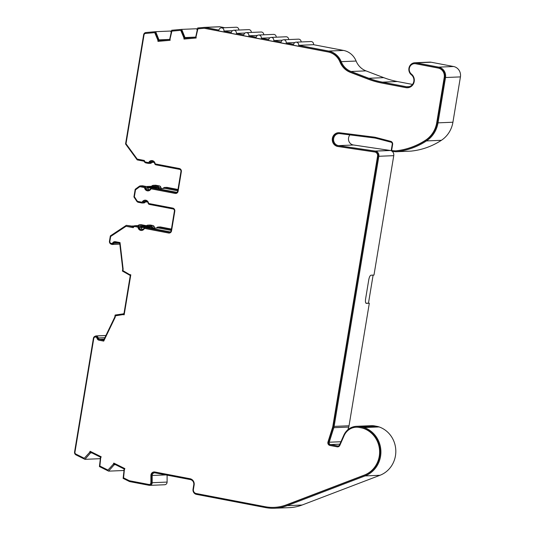 <?xml version="1.0" encoding="UTF-8"?>
<svg xmlns="http://www.w3.org/2000/svg" width="535" height="535" viewBox="0 0 535 535"><rect width="100%" height="100%" fill="white"/><g stroke="black" fill="none" stroke-linecap="round" stroke-linejoin="round"><path stroke-width="0.8" d="M143.54 202.223A2.682 2.528 87.6 0 1 148.108 203.099A1.786 1.685 -92.4 0 0 149.459 204.444L173.046 208.958A1.786 1.685 87.6 0 1 174.417 211.037L171.167 230.679A1.786 1.685 87.6 0 1 169.214 232.123L145.62 227.609A1.786 1.685 -92.4 0 0 143.922 228.371A2.682 2.528 87.6 0 1 139.361 227.495A1.786 1.685 -92.4 0 0 138.01 226.151L135.696 225.71A2.682 2.528 -92.4 0 0 133.289 226.659L126.32 225.329L110.344 235.902L109.441 241.352A2.682 2.528 -92.4 0 0 113.942 243.305A1.786 1.685 87.6 0 1 115.64 242.536L119.72 243.318L122.742 269.072L122.408 271.058L130.273 275.512L123.939 313.771L115.132 315.035L114.804 317.021L103.703 340.093L99.617 339.31A1.786 1.685 87.6 0 1 98.273 337.966A2.682 2.528 -92.4 0 0 93.424 338.127L74.572 451.988A2.682 2.528 -92.4 0 0 75.997 454.89L84.904 459.331L90.97 452.436L100.513 457.198L99.43 466.573L108.592 471.141L114.657 464.253L124.2 469.014L123.117 478.37L129.236 481.42A2.682 2.528 -92.4 0 0 129.865 481.634L149.232 485.339A2.682 2.528 -92.4 0 0 152.194 482.71L152.187 475.488A2.682 2.528 87.6 0 1 155.157 472.86L190.34 479.587A4.467 4.213 87.6 0 1 193.764 484.784L193.035 489.184A4.467 4.213 -92.4 0 0 196.459 494.373L265.454 507.575A44.706 42.138 -92.4 0 0 274.609 508.25A44.706 42.138 -92.4 0 0 287.181 505.649L365.064 475.916A25.573 24.108 -92.4 0 0 380.907 451.493A25.573 24.108 -92.4 0 0 364.208 427.552A15.682 14.779 -92.4 0 0 362.222 427.017L359.734 426.542A15.682 14.779 -92.4 0 0 356.517 426.308A15.682 14.779 -92.4 0 0 343.771 435.289L339.531 444.933A1.786 1.685 87.6 0 1 337.712 445.929L330.536 444.558A1.786 1.685 87.6 0 1 329.232 442.224L333.82 427.686A8.941 8.426 -92.4 0 0 334.128 426.402L378.84 156.28A4.467 4.213 -92.4 0 0 375.583 151.124L338.642 145.627A6.045 5.698 87.6 0 1 333.559 139.401A6.045 5.698 87.6 0 1 339.003 133.583A6.045 5.698 87.6 0 1 339.738 133.603L374.219 137.95A17.882 16.852 87.6 0 1 375.222 138.11A17.882 16.852 87.6 0 1 376.259 138.344L390.978 142.183A1.786 1.685 87.6 0 1 392.249 144.236L391.386 149.425A1.786 1.685 -92.4 0 0 392.944 151.525L396.04 151.746A75.194 70.881 -92.4 0 0 426.469 140.926A26.824 25.285 -92.4 0 0 438.011 122.849L445.515 77.521A8.941 8.426 -92.4 0 0 438.673 67.136L416.257 62.849A6.708 6.32 -92.4 0 0 414.886 62.749A6.708 6.32 -92.4 0 0 409.121 67.443A6.708 6.32 -92.4 0 0 411.382 74.8A6.708 6.32 87.6 0 1 413.642 82.156A6.708 6.32 87.6 0 1 407.884 86.857A6.708 6.32 87.6 0 1 406.513 86.757L382.458 82.149A89.405 84.276 87.6 0 1 368.842 78.277L351.067 71.496A17.882 16.852 87.6 0 1 341.216 61.665A17.882 16.852 -92.4 0 0 328.644 51.059L298.637 45.321A2.682 2.528 -92.4 0 0 296.029 42.165A2.682 2.528 -92.4 0 0 293.655 44.365L286.178 42.934A2.682 2.528 -92.4 0 0 283.577 39.777A2.682 2.528 -92.4 0 0 281.203 41.984L273.726 40.553A2.682 2.528 -92.4 0 0 271.125 37.396A2.682 2.528 -92.4 0 0 268.751 39.603L261.274 38.172A2.682 2.528 -92.4 0 0 258.673 35.016A2.682 2.528 -92.4 0 0 256.292 37.216L248.822 35.791A2.682 2.528 -92.4 0 0 246.22 32.635A2.682 2.528 -92.4 0 0 243.84 34.835L236.37 33.404A2.682 2.528 -92.4 0 0 233.768 30.248A2.682 2.528 -92.4 0 0 231.387 32.454L223.918 31.023A2.682 2.528 -92.4 0 0 221.316 27.867A2.682 2.528 -92.4 0 0 218.935 30.074L205.065 27.419A2.682 2.528 -92.4 0 0 204.403 27.385L197.676 27.98L195.696 37.162L185.204 38.092L181.726 29.371L171.655 30.261L169.669 39.463L159.183 40.392L155.698 31.672L145.915 32.541A2.682 2.528 -92.4 0 0 143.648 34.735L125.564 143.989L137.201 159.898L144.122 161.222A2.682 2.528 -92.4 0 0 146.062 162.954L148.402 163.402A1.786 1.685 -92.4 0 0 150.094 162.633A2.682 2.528 87.6 0 1 154.662 163.509A1.786 1.685 -92.4 0 0 156.013 164.854L179.599 169.368A1.786 1.685 87.6 0 1 180.97 171.447L177.72 191.089A1.786 1.685 87.6 0 1 175.768 192.533L152.174 188.019A1.786 1.685 -92.4 0 0 150.482 188.781A2.682 2.528 87.6 0 1 145.915 187.912A1.786 1.685 -92.4 0 0 144.564 186.561L141.1 185.899A2.682 2.528 -92.4 0 0 139.214 186.334L135.188 189.31L133.924 196.934L136.746 201.213A2.682 2.528 -92.4 0 0 138.384 202.324L141.849 202.992A1.786 1.685 -92.4 0 0 143.54 202.223L145.186 202.156A1.786 1.685 87.6 0 1 143.855 202.946L142.216 203.019M146.363 201.147A2.682 2.528 -92.4 0 0 145.186 202.156M152.916 161.557A2.682 2.528 -92.4 0 0 151.739 162.566A1.786 1.685 87.6 0 1 150.409 163.356L148.77 163.429M373.865 137.08A18.778 17.695 87.6 0 1 374.921 137.248A18.778 17.695 87.6 0 1 376.011 137.495L390.731 141.334A2.682 2.528 87.6 0 1 392.63 144.417L391.767 149.606A0.896 0.843 -92.4 0 0 392.55 150.656L395.579 150.87A74.305 70.038 -92.4 0 0 425.572 140.183A25.927 24.443 -92.4 0 0 436.734 122.709L444.237 77.388A8.045 7.584 -92.4 0 0 438.078 68.039L415.662 63.752A5.811 5.477 -92.4 0 0 414.471 63.658A5.811 5.477 -92.4 0 0 409.482 67.731A5.811 5.477 -92.4 0 0 411.442 74.104A7.597 7.162 87.6 0 1 414.003 82.444A7.597 7.162 87.6 0 1 407.476 87.767A7.597 7.162 87.6 0 1 405.918 87.653L381.863 83.052A90.301 85.118 87.6 0 1 368.113 79.14L350.338 72.359A18.778 17.695 87.6 0 1 339.992 62.033A16.986 16.01 -92.4 0 0 328.055 51.962L204.47 28.315A1.786 1.685 -92.4 0 0 204.029 28.295L197.903 28.836L196.057 36.721L196.158 37.998L183.993 39.075L183.886 37.798L180.75 30.334L171.882 31.124L170.03 39.022L170.137 40.299L157.965 41.376L157.858 40.098L154.729 32.635L145.547 33.451A1.786 1.685 -92.4 0 0 144.029 34.915L126.013 143.775L137.221 159.096L144.37 160.467A1.786 1.685 -92.4 0 0 145.761 162.092L148.101 162.54A0.896 0.843 -92.4 0 0 148.951 162.158A3.578 3.37 87.6 0 1 155.036 163.322A0.896 0.843 -92.4 0 0 155.705 163.998L179.299 168.512A2.682 2.528 87.6 0 1 181.352 171.628L178.101 191.269A2.682 2.528 87.6 0 1 175.172 193.429L151.586 188.915A0.896 0.843 -92.4 0 0 150.736 189.296A3.578 3.37 87.6 0 1 144.644 188.133A0.896 0.843 -92.4 0 0 143.975 187.464L140.511 186.795A1.786 1.685 -92.4 0 0 139.247 187.089L135.515 189.851L134.372 196.746L136.993 200.725A1.786 1.685 -92.4 0 0 138.077 201.468L141.548 202.13A0.896 0.843 -92.4 0 0 142.397 201.748A3.578 3.37 87.6 0 1 148.483 202.912A0.896 0.843 -92.4 0 0 149.151 203.581L172.745 208.095A2.682 2.528 87.6 0 1 174.798 211.211L171.548 230.859A2.682 2.528 87.6 0 1 168.619 233.019L145.032 228.505A0.896 0.843 -92.4 0 0 144.182 228.886A3.578 3.37 87.6 0 1 138.09 227.723A0.896 0.843 -92.4 0 0 137.421 227.047L135.108 226.606A1.786 1.685 -92.4 0 0 133.262 227.669L126.046 226.285L110.665 236.47L109.829 241.532A1.786 1.685 -92.4 0 0 112.791 242.823A2.682 2.528 87.6 0 1 115.339 241.68L120.034 242.576L123.144 269.118L122.896 270.61L129.61 274.582L130.801 274.809L124.173 314.827L122.983 314.6L115.413 315.837L115.165 317.329L103.723 341.109L99.029 340.207A2.682 2.528 87.6 0 1 97.009 338.187A1.786 1.685 -92.4 0 0 93.806 338.301L74.96 452.162A1.786 1.685 -92.4 0 0 75.903 454.095L84.269 458.268L89.599 452.429L90.114 451.266L101.189 456.79L100.68 457.953L99.878 466.052L107.956 470.078L113.286 464.24L113.801 463.076L124.876 468.6L124.367 469.763L123.572 477.849L129.142 480.631A1.786 1.685 -92.4 0 0 129.564 480.771L148.924 484.476A1.786 1.685 -92.4 0 0 150.903 482.724L150.897 475.501A3.578 3.37 87.6 0 1 154.849 471.997L190.039 478.731A5.363 5.056 87.6 0 1 194.145 484.957L193.416 489.358A3.578 3.37 -92.4 0 0 196.158 493.511L265.153 506.712A43.81 41.295 -92.4 0 0 274.127 507.374A43.81 41.295 -92.4 0 0 286.446 504.826L364.328 475.093A24.684 23.266 -92.4 0 0 379.616 451.527A24.684 23.266 -92.4 0 0 363.506 428.421A14.786 13.937 -92.4 0 0 361.627 427.92L359.139 427.445A14.786 13.937 -92.4 0 0 356.109 427.218A14.786 13.937 -92.4 0 0 344.092 435.691L339.852 445.334A2.682 2.528 87.6 0 1 337.124 446.825L329.948 445.454A2.682 2.528 87.6 0 1 327.982 441.95L332.569 427.418A8.045 7.584 -92.4 0 0 332.85 426.261L377.563 156.146A3.578 3.37 -92.4 0 0 374.975 152.02L338.093 146.53A6.935 6.54 87.6 0 1 332.268 139.381A6.935 6.54 87.6 0 1 338.515 132.707A6.935 6.54 87.6 0 1 339.371 132.733L373.865 137.08M148.549 162.52A0.896 0.843 -92.4 0 0 149.392 162.138A3.578 3.37 87.6 0 1 151.833 160.574M141.996 202.11A0.896 0.843 -92.4 0 0 142.838 201.728A3.578 3.37 87.6 0 1 145.279 200.164M221.316 27.867L236.223 27.238A2.682 2.528 87.6 0 1 238.864 30.034M232.518 30.662L223.918 31.023M233.768 30.248L248.675 29.626A2.682 2.528 87.6 0 1 251.316 32.421M244.97 33.043L236.37 33.404M246.22 32.635L261.127 32.006A2.682 2.528 87.6 0 1 263.768 34.802M257.422 35.43L248.822 35.791M258.673 35.016L273.579 34.387A2.682 2.528 87.6 0 1 276.221 37.182M269.874 37.811L261.274 38.172M271.125 37.396L286.038 36.775A2.682 2.528 87.6 0 1 288.673 39.563M282.326 40.192L273.726 40.553M283.577 39.777L298.49 39.155A2.682 2.528 87.6 0 1 301.125 41.951M294.785 42.573L286.178 42.934M296.029 42.165L310.942 41.536A2.682 2.528 87.6 0 1 313.543 44.693L298.637 45.321M313.543 44.693L343.557 50.437A17.882 16.852 87.6 0 1 356.123 61.043A17.882 16.852 -92.4 0 0 365.973 70.874L383.749 77.655A89.405 84.276 -92.4 0 0 397.365 81.527L412.498 84.423M219.31 26.757A2.682 2.528 87.6 0 1 219.972 26.79L224.827 27.72M195.69 37.109L185.157 37.55M181.726 29.371L196.633 28.75L197.188 30.067M169.669 39.416L159.136 39.858M155.698 31.672L170.611 31.05L171.167 32.367M105.89 335.552L96.3 335.953M100.246 458.228L99.811 458.702L84.904 459.331M91.853 452.877L90.749 452.924M123.933 470.038L123.498 470.519L108.592 471.141M115.54 464.694L114.436 464.734M149.78 485.379L164.686 484.75A2.682 2.528 -92.4 0 0 167.101 482.082L167.101 475.14M356.517 426.308L371.43 425.679A15.682 14.779 87.6 0 1 374.64 425.92L377.128 426.395A15.682 14.779 87.6 0 1 379.121 426.93A25.573 24.108 87.6 0 1 395.813 450.871A25.573 24.108 87.6 0 1 379.977 475.287L302.094 505.027A44.706 42.138 87.6 0 1 289.522 507.621L274.609 508.25M366.228 303.352L369.317 303.231L349.034 425.773A8.941 8.426 87.6 0 1 348.726 427.064L347.884 429.732M349.964 134.894A6.045 5.698 -92.4 0 0 348.833 141.1A6.045 5.698 -92.4 0 0 353.548 144.998L390.49 150.502A4.467 4.213 87.6 0 1 393.753 155.658L373.978 275.077L370.996 275.204C370.053 275.525 369.317 277.01 368.782 279.665L365.579 299.018C365.231 301.666 365.485 303.118 366.341 303.358L366.121 303.318M390.49 150.502L375.583 151.124M390.162 150.435L375.256 151.064M353.548 144.998L338.642 145.627M414.886 62.749L429.792 62.12A6.708 6.32 87.6 0 1 431.163 62.227L453.58 66.514A8.941 8.426 87.6 0 1 460.428 76.9L452.924 122.227A26.824 25.285 87.6 0 1 441.375 140.304A75.194 70.881 87.6 0 1 410.947 151.124L396.04 151.746M123.96 313.65L123.438 313.677M107.956 470.078L113.286 464.24M113.734 464.219L114.156 463.256M84.269 458.268L89.599 452.429M90.047 452.409L90.468 451.446M103.77 341.016L99.477 340.193A2.682 2.528 87.6 0 1 97.457 338.173A1.786 1.685 -92.4 0 0 96.153 336.836L95.712 336.856M96.153 336.836A1.786 1.685 -92.4 0 0 95.839 336.816L95.39 336.836M124.194 314.727L122.983 314.6M111.461 243.619L111.909 243.599A1.786 1.685 -92.4 0 0 113.239 242.803A2.682 2.528 87.6 0 1 115.012 241.639M133.302 227.569L126.046 226.285M141.742 230.451A3.578 3.37 87.6 0 1 138.538 227.703A0.896 0.843 -92.4 0 0 137.869 227.034L135.556 226.586A1.786 1.685 -92.4 0 0 135.188 226.559L134.74 226.579M169.394 233.039A2.682 2.528 87.6 0 1 169.067 232.999L145.473 228.485A0.896 0.843 -92.4 0 0 145.293 228.472L144.845 228.492M148.295 190.868A3.578 3.37 87.6 0 1 145.092 188.113A0.896 0.843 -92.4 0 0 144.423 187.444L140.952 186.782A1.786 1.685 -92.4 0 0 140.591 186.755L140.143 186.768M175.948 193.449A2.682 2.528 87.6 0 1 175.62 193.409L152.027 188.895A0.896 0.843 -92.4 0 0 151.846 188.882L151.398 188.902M158.413 41.335L158.306 40.078L155.177 32.622L154.729 32.635M158.306 40.078L157.858 40.098M184.435 39.035L184.334 37.778L181.198 30.314L180.75 30.334M184.334 37.778L183.886 37.798M407.697 87.753A7.597 7.162 87.6 0 1 406.366 87.633L382.311 83.032A90.301 85.118 87.6 0 1 368.561 79.12L350.779 72.339A18.778 17.695 87.6 0 1 340.441 62.013A16.986 16.01 -92.4 0 0 328.503 51.942L204.918 28.295A1.786 1.685 -92.4 0 0 204.477 28.275L204.176 28.288M395.579 150.87L396.027 150.85A74.305 70.038 -92.4 0 0 426.02 140.163A25.927 24.443 -92.4 0 0 437.182 122.696L444.685 77.368A8.045 7.584 -92.4 0 0 438.526 68.019L416.11 63.732A5.811 5.477 -92.4 0 0 414.919 63.645L414.471 63.658M337.893 446.845A2.682 2.528 87.6 0 1 337.565 446.812L330.389 445.434A2.682 2.528 87.6 0 1 328.43 441.937L333.017 427.398A8.045 7.584 -92.4 0 0 333.292 426.241L378.011 156.126A3.578 3.37 -92.4 0 0 375.416 152L338.535 146.51A6.935 6.54 87.6 0 1 332.716 139.481A6.935 6.54 87.6 0 1 338.742 132.707M338.535 146.51L338.093 146.53M375.129 151.947L374.681 151.967M375.416 152L374.975 152.02M274.127 507.374L274.575 507.354A43.81 41.295 -92.4 0 0 286.894 504.813L364.776 475.073A24.684 23.266 -92.4 0 0 380.064 451.507A24.684 23.266 -92.4 0 0 363.954 428.401A14.786 13.937 -92.4 0 0 362.075 427.9L359.587 427.425A14.786 13.937 -92.4 0 0 356.557 427.197L356.109 427.218M149.292 484.503L149.74 484.483A1.786 1.685 -92.4 0 0 151.351 482.704L151.345 475.481A3.578 3.37 87.6 0 1 154.341 471.944M159.343 188.567A2.682 2.528 87.6 0 1 158.734 187.37A1.786 1.685 -92.4 0 0 157.39 186.026L153.919 185.364A2.682 2.528 -92.4 0 0 152.034 185.799L151.351 186.3M153.371 185.324L155.458 185.23A2.682 2.528 87.6 0 1 156.013 185.277L159.477 185.939A1.786 1.685 87.6 0 1 160.821 187.283A2.682 2.528 -92.4 0 0 161.43 188.48M177.908 189.952L164.994 187.477A1.786 1.685 -92.4 0 0 163.302 188.246A2.682 2.528 87.6 0 1 163.188 188.407M164.633 187.451L166.719 187.364A1.786 1.685 87.6 0 1 167.087 187.39L177.988 189.477M146.028 226.104L139.14 224.787L137.742 225.716M139.14 224.787L141.233 224.7L146.503 225.71M152.789 228.157A2.682 2.528 87.6 0 1 152.181 226.96A1.786 1.685 -92.4 0 0 150.837 225.616L148.523 225.168A2.682 2.528 -92.4 0 0 146.129 226.104M147.974 225.128L150.061 225.041A2.682 2.528 87.6 0 1 150.609 225.081L152.923 225.523A1.786 1.685 87.6 0 1 154.267 226.873A2.682 2.528 -92.4 0 0 154.876 228.071M171.354 229.542L158.44 227.067A1.786 1.685 -92.4 0 0 156.748 227.836A2.682 2.528 87.6 0 1 156.635 227.997M158.079 227.041L160.166 226.954A1.786 1.685 87.6 0 1 160.533 226.98L171.434 229.067M151.806 187.992L153.451 187.925A1.786 1.685 87.6 0 1 153.812 187.952L176.851 192.359M140.551 185.859L142.19 185.792A2.682 2.528 87.6 0 1 142.738 185.832L146.209 186.494A1.786 1.685 87.6 0 1 147.553 187.838A2.682 2.528 -92.4 0 0 149.298 189.791M158.32 188.614A3.578 3.37 87.6 0 1 157.919 187.578A0.896 0.843 -92.4 0 0 157.243 186.902L153.779 186.24A1.786 1.685 -92.4 0 0 153.411 186.213L146.296 186.514M177.76 190.828L164.854 188.36A0.896 0.843 -92.4 0 0 164.666 188.347L157.471 188.648M145.252 227.582L146.898 227.509A1.786 1.685 87.6 0 1 147.259 227.535L170.297 231.943M135.148 225.67L136.786 225.596A2.682 2.528 87.6 0 1 137.341 225.643L139.655 226.084A1.786 1.685 87.6 0 1 140.999 227.428A2.682 2.528 -92.4 0 0 142.745 229.381M126.32 225.329L133.583 226.332M369.317 303.231L365.933 303.178M142.136 226.272L138.083 225.783M151.766 228.204A3.578 3.37 87.6 0 1 151.365 227.168A0.896 0.843 -92.4 0 0 150.689 226.492L148.376 226.051A1.786 1.685 -92.4 0 0 148.008 226.024L140.277 226.345M171.207 230.418L158.3 227.95A0.896 0.843 -92.4 0 0 158.113 227.937L150.917 228.238M368.488 303.071L373.116 275.117M134.124 225.951L132.025 226.037M153.679 161.958L152.194 162.018M147.125 201.548L145.64 201.608M151.739 162.566L150.094 162.633M149.392 162.138L148.951 162.158M142.838 201.728L142.397 201.748M383.749 77.655L368.842 78.277M365.973 70.874L351.067 71.496M356.123 61.043L341.216 61.665M343.557 50.437L328.644 51.059M219.972 26.79L205.065 27.419M118.609 243.111L113.942 243.305M104.86 337.685L98.273 337.966M152.194 482.71L167.101 482.082M152.187 475.488L165.883 474.913M302.094 505.027L287.181 505.649M379.977 475.287L365.064 475.916M379.121 426.93L364.208 427.552M377.128 426.395L362.222 427.017M374.64 425.92L359.734 426.542M338.441 445.896L337.712 445.929M339.872 444.164L330.536 444.558M340.942 441.729L329.232 442.224M348.726 427.064L333.82 427.686M349.034 425.773L334.128 426.402M393.753 155.658L378.84 156.28M441.375 140.304L426.469 140.926M452.924 122.227L438.011 122.849M460.428 76.9L445.515 77.521M453.58 66.514L438.673 67.136M104.171 339.123L99.617 339.31M397.365 81.527L382.458 82.149M431.163 62.227L416.257 62.849M97.457 338.173L97.009 338.187M99.477 340.193L99.029 340.207M113.239 242.803L112.791 242.823M135.556 226.586L135.108 226.606M137.869 227.034L137.421 227.047M138.538 227.703L138.09 227.723M145.473 228.485L145.032 228.505M169.067 232.999L168.619 233.019M140.952 186.782L140.511 186.795M144.423 187.444L143.975 187.464M145.092 188.113L144.644 188.133M152.027 188.895L151.586 188.915M175.62 193.409L175.172 193.429M204.918 28.295L204.47 28.315M328.503 51.942L328.055 51.962M340.441 62.013L339.992 62.033M350.779 72.339L350.338 72.359M368.561 79.12L368.113 79.14M382.311 83.032L381.863 83.052M406.366 87.633L405.918 87.653M416.11 63.732L415.662 63.752M438.526 68.019L438.078 68.039M444.685 77.368L444.237 77.388M437.182 122.696L436.734 122.709M426.02 140.163L425.572 140.183M378.011 156.126L377.563 156.146M333.292 426.241L332.85 426.261M333.017 427.398L332.569 427.418M328.43 441.937L327.982 441.95M330.389 445.434L329.948 445.454M337.565 446.812L337.124 446.825M359.587 427.425L359.139 427.445M362.075 427.9L361.627 427.92M363.954 428.401L363.506 428.421M364.776 475.073L364.328 475.093M286.894 504.813L286.446 504.826M151.345 475.481L150.897 475.501M151.351 482.704L150.903 482.724M156.013 185.277L153.919 185.364M159.477 185.939L157.39 186.026M160.821 187.283L158.734 187.37M167.087 187.39L164.994 187.477M150.609 225.081L148.523 225.168M152.923 225.523L150.837 225.616M154.267 226.873L152.181 226.96M160.533 226.98L158.44 227.067M409.242 86.637L406.513 86.757M176.496 192.5L175.768 192.533M153.812 187.952L152.174 188.019M147.553 187.838L145.915 187.912M146.209 186.494L144.564 186.561M142.738 185.832L141.1 185.899M169.943 232.09L169.214 232.123M147.259 227.535L145.62 227.609M140.999 227.428L139.361 227.495M139.655 226.084L138.01 226.151M137.341 225.643L135.696 225.71M148.376 226.051L140.337 226.385M150.689 226.492L140.792 226.907M151.365 227.168L141.046 227.602M158.3 227.95L151.004 228.258M153.779 186.24L146.423 186.548M157.243 186.902L147.346 187.317M157.919 187.578L147.6 188.012M164.854 188.36L157.557 188.668M219.424 26.75L204.51 27.379M119.82 244.161L111.949 244.488M105.91 335.498L95.798 335.92M142.176 202.123L141.728 202.143M148.73 162.533L148.282 162.553M204.551 28.268L204.102 28.288M147.499 201.902L145.293 201.989M154.053 162.312L151.846 162.406"/></g></svg>
